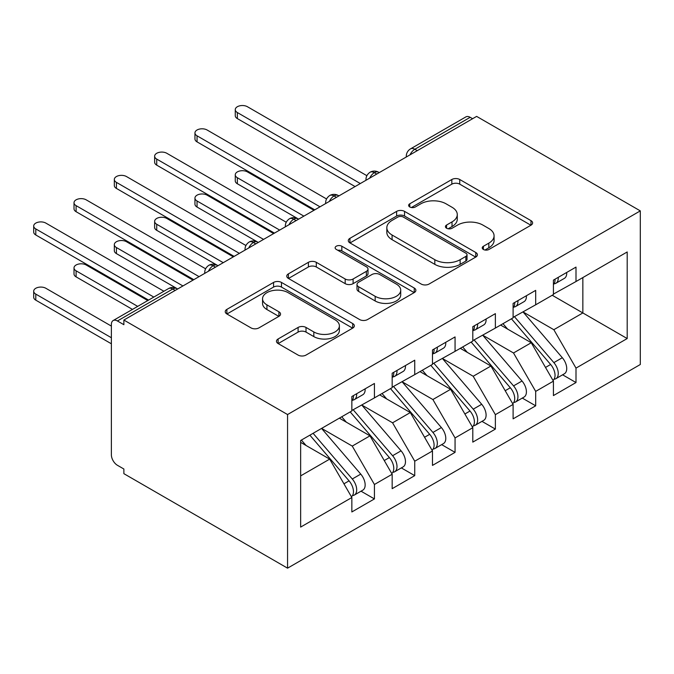 <?xml version="1.0" encoding="UTF-8"?>
<svg xmlns="http://www.w3.org/2000/svg" width="674" height="674" viewBox="0 0 674 674"><rect width="100%" height="100%" fill="white"/><g stroke="black" fill="none" stroke-linecap="round" stroke-linejoin="round"><path stroke-width="1.01" d="M483.393 249.473A3.918 2.258 0 0 0 488.928 249.473L530.977 225.2A5.594 3.227 0 0 0 532.612 222.917A5.594 3.227 0 0 0 530.977 220.634L459.744 179.503A5.594 3.227 0 0 0 451.833 179.503L409.784 203.784A3.918 2.258 0 0 0 408.638 205.376A3.918 2.258 0 0 0 409.784 206.977A3.918 2.258 0 0 0 415.327 206.977L420.77 203.834A17.912 10.337 0 0 1 446.095 203.834L452.027 207.263A17.912 10.337 0 0 1 457.275 214.576A17.912 10.337 0 0 1 452.027 221.889L446.584 225.032A3.918 2.258 0 0 0 445.438 226.624A3.918 2.258 0 0 0 446.584 228.225A3.918 2.258 0 0 0 452.128 228.225L457.57 225.082A17.912 10.337 0 0 1 482.896 225.082L488.827 228.511A17.912 10.337 0 0 1 494.076 235.824A17.912 10.337 0 0 1 488.827 243.137L483.393 246.271A3.918 2.258 0 0 0 482.239 247.872A3.918 2.258 0 0 0 483.393 249.473L483.393 246.271M278.118 338.971A5.594 3.227 0 0 0 276.475 341.255A5.594 3.227 0 0 0 278.118 343.546L298.093 355.08A5.594 3.227 0 0 0 306.013 355.08L352.704 328.12A5.594 3.227 0 0 0 354.347 325.837A5.594 3.227 0 0 0 352.704 323.554L281.479 282.431A5.594 3.227 0 0 0 273.56 282.431L226.868 309.391A5.594 3.227 0 0 0 225.234 311.674A5.594 3.227 0 0 0 226.868 313.958L251.006 327.893A5.594 3.227 0 0 0 258.926 327.893L278.901 316.359A5.594 3.227 0 0 0 280.544 314.067A5.594 3.227 0 0 0 278.901 311.784L266.938 304.875A14.971 8.644 0 0 1 262.548 298.767A14.971 8.644 0 0 1 271.791 290.78A14.971 8.644 0 0 1 288.101 292.651L334.995 319.729A14.971 8.644 0 0 1 339.384 325.837A14.971 8.644 0 0 1 330.142 333.824A14.971 8.644 0 0 1 313.823 331.945L306.013 327.438A5.594 3.227 0 0 0 298.093 327.438L278.118 338.971L278.118 343.546M476.628 116.391L640.3 210.886L287.554 414.544L123.873 320.049L476.628 116.391M421.166 284.032A5.594 3.227 0 0 0 429.077 284.032L475.768 257.072A5.594 3.227 0 0 0 477.411 254.789A5.594 3.227 0 0 0 475.768 252.497L404.543 211.375A5.594 3.227 0 0 0 396.632 211.375L349.932 238.335A5.594 3.227 0 0 0 348.298 240.618A5.594 3.227 0 0 0 349.932 242.901L421.166 284.032M337.851 250.324A3.918 2.258 0 0 1 341.828 250.871L341.828 246.221L414.24 288.025A5.594 3.227 0 0 1 415.875 290.309A5.594 3.227 0 0 1 414.24 292.592L367.541 319.552A5.594 3.227 0 0 1 359.63 319.552L288.405 278.429L288.405 273.863A5.594 3.227 0 0 0 286.762 276.146A5.594 3.227 0 0 0 288.405 278.429M288.405 273.863L308.389 262.321A5.594 3.227 0 0 1 316.3 262.321L345.189 279.002A5.594 3.227 0 0 0 353.1 279.002L366.361 271.352A5.594 3.227 0 0 0 367.996 269.061A5.594 3.227 0 0 0 366.361 266.778L336.284 249.414A3.918 2.258 0 0 1 335.138 247.821A3.918 2.258 0 0 1 337.556 245.724A3.918 2.258 0 0 1 341.828 246.221M123.873 320.049L123.873 324.7L117.428 320.976A8.551 4.937 -120 0 0 113.148 320.554A8.551 4.937 -120 0 0 111.378 324.472L111.378 454.815A8.551 4.937 -120 0 0 117.428 465.287L123.873 469.011L123.873 473.662L287.554 568.165L287.554 414.544M287.554 568.165L640.3 364.508L640.3 210.886M552.217 295.263L627.199 338.55L627.199 251.966L576 281.53L576 267.098L553.421 280.131L553.421 294.563L535.687 304.8L535.687 290.368L513.108 303.401L513.108 317.833L495.373 328.078L495.373 313.646L472.794 326.679L472.794 341.111L455.06 351.356L455.06 336.924L432.481 349.958L432.481 364.39L414.737 374.626L414.737 360.194L392.167 373.228L392.167 387.66L374.424 397.904L374.424 383.472L351.853 396.506L351.853 410.938L300.655 440.493L300.655 527.085L351.853 497.522L329.679 459.12L300.655 442.363M627.199 338.55L576 368.114L553.826 329.704L523.184 312.02M562.596 374.803L576 382.546L576 368.114M576 382.546L553.421 395.579L553.421 381.147L535.687 391.383L513.512 352.982L482.87 335.29M522.283 398.081L535.687 405.815L535.687 391.383M535.687 405.815L513.108 418.849L513.108 404.417L495.373 414.662L473.199 376.261L442.557 358.568M481.969 421.36L495.373 429.094L495.373 414.662M495.373 429.094L472.794 442.127L472.794 427.695L455.06 437.94L432.885 399.53L402.243 381.846M441.655 444.629L455.06 452.372L455.06 437.94M455.06 452.372L432.481 465.405L432.481 450.973L414.737 461.21L392.571 422.809L361.93 405.116M401.342 467.908L414.737 475.642L414.737 461.21M414.737 475.642L392.167 488.675L392.167 474.243L374.424 484.488L352.258 446.087L321.616 428.394M361.028 491.186L374.424 498.92L374.424 484.488M374.424 498.92L351.853 511.954L351.853 497.522M351.853 410.474L374.424 397.904M300.655 475.878L329.679 459.12M392.167 387.196L414.737 374.626M352.258 446.087L369.992 435.842L339.351 418.15M392.167 474.243L369.992 435.842M432.481 363.918L455.06 351.356M392.571 422.809L410.306 412.564L379.664 394.88M432.481 450.973L410.306 412.564M472.794 340.648L495.373 328.078M432.885 399.53L450.62 389.294L419.978 371.601M472.794 427.695L450.62 389.294M513.108 317.37L535.687 304.8M473.199 376.261L490.933 366.016L460.3 348.323M513.108 404.417L490.933 366.016M472.592 118.717L470.174 117.318L414.839 149.266L417.265 150.664M410.003 154.852A8.551 4.937 120 0 1 414.839 149.266A8.551 4.937 60 0 0 410.567 148.844L465.894 116.897A8.551 4.937 60 0 1 470.174 117.318M553.421 294.091L576 281.53M553.826 329.704L582.85 312.947L582.85 277.57L627.199 251.966M513.512 352.982L531.247 342.737L500.614 325.053M553.421 381.147L531.247 342.737M376.749 174.052L374.323 172.654A8.551 4.937 -120 0 0 370.051 172.232A8.551 4.937 -120 0 0 369.95 172.291C367.288 174.229 365.965 176.639 365.974 179.52A8.551 4.937 0 0 0 366.058 180.219M336.427 197.33L334.009 195.932A8.551 4.937 -120 0 0 329.738 195.511A8.551 4.937 -120 0 0 329.637 195.57C326.974 197.507 325.652 199.917 325.66 202.798A8.551 4.937 0 0 0 325.744 203.497M296.113 220.6L293.696 219.21A8.551 4.937 -120 0 0 289.424 218.78A8.551 4.937 -120 0 0 289.323 218.839C286.661 220.786 285.329 223.195 285.346 226.068A8.551 4.937 0 0 0 285.431 226.776M255.8 243.878L253.382 242.48A8.551 4.937 -120 0 0 249.11 242.059A8.551 4.937 -120 0 0 249.009 242.118C246.347 244.055 245.016 246.465 245.033 249.346A8.551 4.937 0 0 0 245.117 250.046M215.486 267.157L213.068 265.758A8.551 4.937 -120 0 0 208.797 265.337A8.551 4.937 -120 0 0 208.696 265.396C206.033 267.334 204.702 269.743 204.719 272.625A8.551 4.937 0 0 0 204.803 273.324M484.951 250.029L488.827 247.788A17.912 10.337 0 0 0 494.076 240.475L494.076 235.824M457.275 214.576L457.275 219.227A17.912 10.337 0 0 1 452.027 226.54L448.151 228.781M530.901 225.242L459.744 184.162A5.594 3.227 0 0 0 451.833 184.162L411.351 207.533M475.701 257.114L404.543 216.034A5.594 3.227 0 0 0 396.632 216.034L350.008 242.952M465.877 256.381A3.918 2.258 0 0 0 467.023 254.789A3.918 2.258 0 0 0 465.877 253.188L403.355 217.087A3.918 2.258 0 0 0 397.82 217.087L392.083 220.398A17.912 10.337 0 0 0 386.834 227.711A17.912 10.337 0 0 0 392.083 235.024L434.814 259.701A17.912 10.337 0 0 0 460.14 259.701L465.877 256.381L465.877 261.04A3.918 2.258 0 0 0 467.023 259.439L467.023 254.789M386.834 227.711L386.834 232.37A17.912 10.337 0 0 0 392.083 239.674L392.083 235.024M465.877 261.04L460.14 264.351A17.912 10.337 0 0 1 434.814 264.351L392.083 239.674M288.48 278.472L308.389 266.98L308.389 262.321M367.996 269.061L367.996 273.72A5.594 3.227 0 0 1 366.361 276.003L353.1 283.661A5.594 3.227 0 0 1 345.189 283.661L316.3 266.98A5.594 3.227 0 0 0 308.389 266.98M341.828 250.871L414.165 292.642M375.165 296.307A14.971 8.644 0 0 0 391.476 298.178A14.971 8.644 0 0 0 400.718 290.199A14.971 8.644 0 0 0 396.329 284.083L379.816 274.545A5.594 3.227 0 0 0 371.896 274.545L358.644 282.204A5.594 3.227 0 0 0 357.001 284.487A5.594 3.227 0 0 0 358.644 286.77L375.165 296.307L375.165 300.966A14.971 8.644 0 0 0 391.476 302.837A14.971 8.644 0 0 0 400.718 294.85L400.718 290.199M357.001 284.487L357.001 289.138A5.594 3.227 0 0 0 358.644 291.429L358.644 286.77M375.165 300.966L358.644 291.429M339.384 325.837L339.384 330.496A14.971 8.644 0 0 1 330.142 338.474A14.971 8.644 0 0 1 313.823 336.604L306.013 332.088A5.594 3.227 0 0 0 298.093 332.088L278.185 343.588M262.548 298.767L262.548 303.418A14.971 8.644 0 0 0 266.938 309.534L266.938 304.875M278.834 316.401L266.938 309.534M352.628 328.162L281.479 287.082A5.594 3.227 0 0 0 273.56 287.082L226.944 314M514.666 316.932L553.86 362.62A11.399 6.58 60 0 1 558.257 373.455A11.399 6.58 60 0 1 555.898 378.678L564.365 373.784A11.399 6.58 -120 0 0 566.724 368.568A11.399 6.58 -120 0 0 562.327 357.726L523.134 312.045M555.898 378.678A11.399 6.58 60 0 1 554.053 379.201M511.44 318.794L550.633 364.482A11.399 6.58 60 0 1 555.039 375.317A11.399 6.58 60 0 1 552.966 380.355M237.358 177.717L237.358 183.775A7.128 4.111 180 0 1 235.268 180.859L235.268 174.81A7.128 4.111 0 0 0 237.358 177.717L303.873 216.127M313.958 210.305L247.434 171.904A7.128 4.111 0 0 0 239.674 171.011A7.128 4.111 0 0 0 235.268 174.81M507.623 329.097L502.981 323.688M237.358 183.775L298.633 219.151M553.421 284.563A11.399 6.58 -120 0 0 555.039 279.904A11.399 6.58 -120 0 0 555.014 279.213M554.053 283.796A11.399 6.58 -120 0 0 555.898 283.265A11.399 6.58 -120 0 0 558.257 278.042A11.399 6.58 -120 0 0 558.24 277.351M566.708 272.464A11.399 6.58 60 0 1 566.724 273.155A11.399 6.58 60 0 1 564.365 278.379L555.898 283.265M366.875 175.687L247.434 106.728A7.128 4.111 -0 0 0 239.674 105.835A7.128 4.111 -0 0 0 235.268 109.643A7.128 4.111 -0 0 0 237.358 112.55L237.358 118.599A7.128 4.111 180 0 1 235.268 115.692L235.268 109.643M355.08 186.563L237.358 118.599M360.32 183.539L237.358 112.55M474.353 340.21L513.546 385.89A11.399 6.58 60 0 1 517.944 396.733A11.399 6.58 60 0 1 515.585 401.948L524.052 397.062A11.399 6.58 -120 0 0 526.411 391.838A11.399 6.58 -120 0 0 522.013 381.004L482.82 335.323M515.585 401.948A11.399 6.58 60 0 1 513.74 402.479M471.126 342.072L510.319 387.752A11.399 6.58 60 0 1 514.717 398.595A11.399 6.58 60 0 1 512.653 403.625M197.044 200.995L197.044 207.044A7.128 4.111 180 0 1 194.955 204.138L194.955 198.089A7.128 4.111 0 0 0 197.044 200.995L263.559 239.396M273.644 233.583L207.12 195.174A7.128 4.111 0 0 0 199.352 194.28A7.128 4.111 0 0 0 194.955 198.089M467.309 352.376L462.667 346.958M197.044 207.044L257.662 242.059A8.551 4.937 120 0 0 253.382 242.48A8.551 4.937 120 0 0 248.748 247.956M434.039 363.488L473.232 409.169A11.399 6.58 60 0 1 477.63 420.003A11.399 6.58 60 0 1 475.271 425.227L483.738 420.34A11.399 6.58 -120 0 0 486.097 415.117A11.399 6.58 -120 0 0 481.699 404.282L442.506 358.602M475.271 425.227A11.399 6.58 60 0 1 473.426 425.749M430.812 365.35L470.005 411.03A11.399 6.58 60 0 1 474.403 421.865A11.399 6.58 60 0 1 472.339 426.903M156.73 224.273L156.73 230.323A7.128 4.111 180 0 1 154.641 227.416L154.641 221.358A7.128 4.111 0 0 0 156.73 224.273L223.246 262.675M233.322 256.853L166.807 218.452A7.128 4.111 0 0 0 159.039 217.559A7.128 4.111 0 0 0 154.641 221.358M426.996 375.654L422.345 370.237M156.73 230.323L218.005 265.699M393.726 386.758L432.919 432.447A11.399 6.58 60 0 1 437.316 443.281A11.399 6.58 60 0 1 434.957 448.496L443.425 443.61A11.399 6.58 -120 0 0 445.784 438.395A11.399 6.58 -120 0 0 441.377 427.552L402.193 381.872M434.957 448.496A11.399 6.58 60 0 1 433.112 449.027M390.499 388.62L429.692 434.309A11.399 6.58 60 0 1 434.09 445.143A11.399 6.58 60 0 1 432.017 450.173M116.417 247.543L116.417 253.601A7.128 4.111 180 0 1 114.327 250.686L114.327 244.637A7.128 4.111 0 0 0 116.417 247.543L182.932 285.953M193.008 280.131L126.493 241.73A7.128 4.111 0 0 0 118.725 240.837A7.128 4.111 0 0 0 114.327 244.637M386.682 398.924L382.032 393.506M116.417 253.601L177.035 288.607A8.551 4.937 120 0 0 172.755 289.028L117.428 320.976M353.412 410.036L392.605 455.717A11.399 6.58 60 0 1 397.003 466.56A11.399 6.58 60 0 1 394.644 471.775L403.111 466.888A11.399 6.58 -120 0 0 405.47 461.665A11.399 6.58 -120 0 0 401.064 450.83L361.879 405.15M394.644 471.775A11.399 6.58 60 0 1 392.799 472.306M350.185 411.898L389.378 457.579A11.399 6.58 60 0 1 393.776 468.422A11.399 6.58 60 0 1 391.704 473.451M76.103 270.822L76.103 276.871A7.128 4.111 180 0 1 74.014 273.964L74.014 267.915A7.128 4.111 0 0 0 76.103 270.822L137.698 306.384M147.775 300.562L86.179 265A7.128 4.111 0 0 0 78.411 264.107A7.128 4.111 0 0 0 74.014 267.915M346.369 422.202L341.718 416.785M76.103 276.871L132.458 309.408M513.108 307.841A11.399 6.58 -120 0 0 514.717 303.182A11.399 6.58 -120 0 0 514.7 302.483M513.74 307.066A11.399 6.58 -120 0 0 515.585 306.544A11.399 6.58 -120 0 0 517.944 301.32A11.399 6.58 -120 0 0 517.927 300.621M526.394 295.734A11.399 6.58 60 0 1 526.411 296.434A11.399 6.58 60 0 1 524.052 301.649L515.585 306.544M326.561 198.965L207.12 130.006A7.128 4.111 -0 0 0 199.352 129.113A7.128 4.111 -0 0 0 194.955 132.913A7.128 4.111 -0 0 0 197.044 135.819L197.044 141.877A7.128 4.111 180 0 1 194.955 138.962L194.955 132.913M314.758 209.841L197.044 141.877M319.998 206.808L197.044 135.819M472.794 331.111A11.399 6.58 -120 0 0 474.403 326.46A11.399 6.58 -120 0 0 474.386 325.761M473.426 330.344A11.399 6.58 -120 0 0 475.271 329.813A11.399 6.58 -120 0 0 477.63 324.598A11.399 6.58 -120 0 0 477.613 323.899M486.072 319.013A11.399 6.58 60 0 1 486.097 319.712A11.399 6.58 60 0 1 483.738 324.927L475.271 329.813M286.248 222.235L166.807 153.276A7.128 4.111 -0 0 0 159.039 152.391A7.128 4.111 -0 0 0 154.641 156.191A7.128 4.111 -0 0 0 156.73 159.098L156.73 165.147A7.128 4.111 180 0 1 154.641 162.24L154.641 156.191M274.444 233.111L156.73 165.147M279.685 230.087L156.73 159.098M432.481 354.389A11.399 6.58 -120 0 0 434.09 349.73A11.399 6.58 -120 0 0 434.073 349.039M433.112 353.623A11.399 6.58 -120 0 0 434.957 353.092A11.399 6.58 -120 0 0 437.316 347.868A11.399 6.58 -120 0 0 437.3 347.177M445.758 342.291A11.399 6.58 60 0 1 445.784 342.982A11.399 6.58 60 0 1 443.425 348.205L434.957 353.092M245.934 245.513L126.493 176.554A7.128 4.111 -0 0 0 118.725 175.661A7.128 4.111 -0 0 0 114.327 179.461A7.128 4.111 -0 0 0 116.417 182.376L116.417 188.425A7.128 4.111 180 0 1 114.327 185.518L114.327 179.461M234.131 256.39L116.417 188.425M239.371 253.365L116.417 182.376M392.167 377.659A11.399 6.58 -120 0 0 393.776 373.008A11.399 6.58 -120 0 0 393.759 372.309M392.799 376.892A11.399 6.58 -120 0 0 394.644 376.37A11.399 6.58 -120 0 0 397.003 371.147A11.399 6.58 -120 0 0 396.978 370.447M405.445 365.561A11.399 6.58 60 0 1 405.47 366.26A11.399 6.58 60 0 1 403.111 371.475L394.644 376.37M205.621 268.791L86.179 199.833A7.128 4.111 -0 0 0 78.411 198.94A7.128 4.111 -0 0 0 74.014 202.739A7.128 4.111 -0 0 0 76.103 205.646L76.103 211.703A7.128 4.111 180 0 1 74.014 208.788L74.014 202.739M193.817 279.668L76.103 211.703M199.057 276.635L76.103 205.646M313.098 433.315L352.283 478.995A11.399 6.58 60 0 1 356.689 489.829A11.399 6.58 60 0 1 354.33 495.053L362.797 490.166A11.399 6.58 -120 0 0 365.156 484.943A11.399 6.58 -120 0 0 360.75 474.108L321.565 428.42M354.33 495.053A11.399 6.58 60 0 1 352.485 495.575M309.872 435.177L349.065 480.857A11.399 6.58 60 0 1 353.462 491.691A11.399 6.58 60 0 1 351.39 496.73M35.789 294.1L35.789 300.149A7.128 4.111 180 0 1 33.7 297.234L33.7 291.185A7.128 4.111 0 0 0 35.789 294.1L111.378 337.733M111.378 326.098L45.866 288.278A7.128 4.111 0 0 0 38.098 287.385A7.128 4.111 0 0 0 33.7 291.185M306.055 445.48L301.404 440.063M35.789 300.149L111.378 343.791M351.853 400.937A11.399 6.58 -120 0 0 353.462 396.287A11.399 6.58 -120 0 0 353.446 395.587M352.485 400.171A11.399 6.58 -120 0 0 354.33 399.64A11.399 6.58 -120 0 0 356.689 394.425A11.399 6.58 -120 0 0 356.664 393.726M365.131 388.839A11.399 6.58 60 0 1 365.156 389.53A11.399 6.58 60 0 1 362.797 394.753L354.33 399.64M163.9 291.252L45.866 223.102A7.128 4.111 -0 0 0 38.098 222.218A7.128 4.111 -0 0 0 33.7 226.017A7.128 4.111 -0 0 0 35.789 228.924L35.789 234.973A7.128 4.111 180 0 1 33.7 232.067L33.7 226.017M148.583 300.099L35.789 234.973M153.824 297.074L35.789 228.924M175.173 290.427L172.755 289.028A8.551 4.937 -120 0 0 168.483 288.607L113.148 320.554M379.251 172.603L378.603 172.232A8.551 4.937 120 0 0 374.323 172.654A8.551 4.937 120 0 0 369.689 178.13M406.287 156.991L406.287 156.25A8.551 4.937 0 0 0 406.38 156.941M338.938 195.881L338.289 195.511A8.551 4.937 120 0 0 334.009 195.932A8.551 4.937 120 0 0 329.375 201.4M298.624 219.16L297.975 218.78A8.551 4.937 120 0 0 293.696 219.21A8.551 4.937 120 0 0 289.062 224.678M217.997 265.708L217.348 265.337A8.551 4.937 120 0 0 213.068 265.758A8.551 4.937 120 0 0 208.435 271.226M488.827 247.788L488.827 243.137M446.584 228.225L446.584 225.032M452.027 226.54L452.027 221.889M409.784 206.977L409.784 203.784M451.833 184.162L451.833 179.503M459.744 184.162L459.744 179.503M530.977 225.2L530.977 220.634M349.932 242.901L349.932 238.335M396.632 216.034L396.632 211.375M404.543 216.034L404.543 211.375M475.768 257.072L475.768 252.497M434.814 264.351L434.814 259.701M460.14 264.351L460.14 259.701M316.3 266.98L316.3 262.321M345.189 283.661L345.189 279.002M353.1 283.661L353.1 279.002M366.361 276.003L366.361 271.352M414.24 292.592L414.24 288.025M298.093 332.088L298.093 327.438M306.013 332.088L306.013 327.438M313.823 336.604L313.823 331.945M278.901 316.359L278.901 311.784M226.868 313.958L226.868 309.391M273.56 287.082L273.56 282.431M281.479 287.082L281.479 282.431M352.704 328.12L352.704 323.554M550.633 364.482L545.51 367.44M562.327 357.726L553.86 362.62M510.319 387.752L505.197 390.709M522.013 381.004L513.546 385.89M470.005 411.03L464.883 413.988M481.699 404.282L473.232 409.169M429.692 434.309L424.569 437.266M441.377 427.552L432.919 432.447M389.378 457.579L384.247 460.536M401.064 450.83L392.605 455.717M349.065 480.857L343.934 483.814M360.75 474.108L352.283 478.995M378.603 172.232A8.551 8.551 0 0 0 370.051 172.232M410.567 148.844A8.551 8.551 0 0 0 406.287 156.25M338.289 195.511A8.551 8.551 0 0 0 329.738 195.511M365.974 179.52L365.974 180.27M297.975 218.78A8.551 8.551 0 0 0 289.424 218.78M325.66 202.798L325.66 203.548M257.662 242.059A8.551 8.551 0 0 0 249.11 242.059M285.346 226.068L285.346 226.826M217.348 265.337A8.551 8.551 0 0 0 208.797 265.337M245.033 249.346L245.033 250.096M177.035 288.607A8.551 8.551 0 0 0 168.483 288.607M204.719 272.625L204.719 273.374"/></g></svg>

